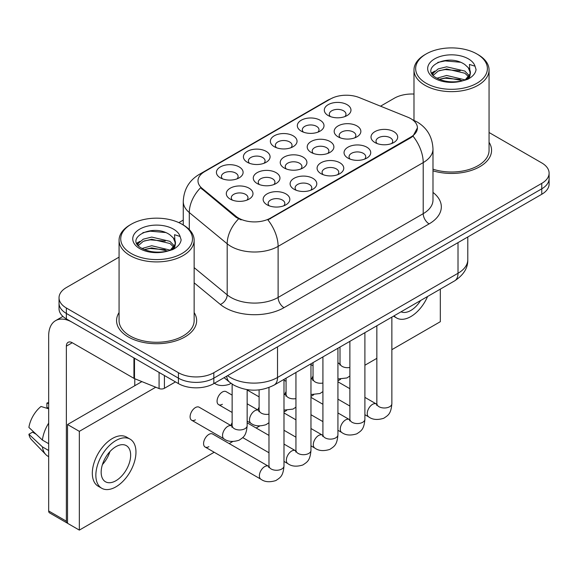<?xml version="1.0" encoding="UTF-8"?>
<svg xmlns="http://www.w3.org/2000/svg" width="578" height="578" viewBox="0 0 578 578"><rect width="100%" height="100%" fill="white"/><g stroke="black" fill="none" stroke-linecap="round" stroke-linejoin="round"><path stroke-width="0.87" d="M247.305 162.266L247.305 162.266A13.345 7.709 180 0 1 247.305 151.371A13.345 7.709 180 0 1 266.176 151.371A13.345 7.709 180 0 1 266.176 162.266A13.345 7.709 180 0 1 247.305 162.266M263.987 163.285A8.345 4.819 0 0 0 265.078 160.901A8.345 4.819 0 0 0 262.636 157.498A8.345 4.819 0 0 0 253.547 156.45A8.345 4.819 0 0 0 248.396 160.901A8.345 4.819 0 0 0 249.494 163.285M274.268 146.696L274.268 146.696A13.345 7.709 180 0 1 274.268 135.801A13.345 7.709 180 0 1 293.14 135.801A13.345 7.709 180 0 1 293.14 146.696A13.345 7.709 180 0 1 274.268 146.696M290.951 147.715A8.345 4.819 0 0 0 292.049 145.331A8.345 4.819 0 0 0 289.607 141.928A8.345 4.819 0 0 0 280.511 140.888A8.345 4.819 0 0 0 275.366 145.331A8.345 4.819 0 0 0 276.457 147.715M301.239 131.127A13.345 7.709 180 0 1 301.232 131.127A13.345 7.709 180 0 1 301.239 120.231A13.345 7.709 180 0 1 320.111 120.231A13.345 7.709 180 0 1 320.111 131.127A13.345 7.709 180 0 1 301.239 131.127M317.922 132.145A8.345 4.819 0 0 0 319.013 129.761A8.345 4.819 0 0 0 316.571 126.358A8.345 4.819 0 0 0 307.482 125.318A8.345 4.819 0 0 0 302.33 129.761A8.345 4.819 0 0 0 303.428 132.145M328.203 115.557L328.203 115.557A13.345 7.709 180 0 1 328.203 104.661A13.345 7.709 180 0 1 347.075 104.661A13.345 7.709 180 0 1 347.075 115.557A13.345 7.709 180 0 1 328.203 115.557M344.885 116.575A8.345 4.819 0 0 0 345.984 114.191A8.345 4.819 0 0 0 343.542 110.788A8.345 4.819 0 0 0 334.445 109.748A8.345 4.819 0 0 0 329.301 114.191A8.345 4.819 0 0 0 330.392 116.575M220.334 177.836L220.334 177.836A13.345 7.709 180 0 1 220.334 166.934A13.345 7.709 180 0 1 239.205 166.941A13.345 7.709 180 0 1 239.205 177.836A13.345 7.709 180 0 1 220.334 177.836M237.016 178.855A8.345 4.819 0 0 0 238.114 176.471A8.345 4.819 0 0 0 235.672 173.068A8.345 4.819 0 0 0 226.576 172.02A8.345 4.819 0 0 0 221.432 176.471A8.345 4.819 0 0 0 222.523 178.855M257.174 183.537L257.174 183.537A13.345 7.709 180 0 1 257.174 172.641A13.345 7.709 180 0 1 276.053 172.641A13.345 7.709 180 0 1 276.053 183.537A13.345 7.709 180 0 1 257.174 183.537M273.864 184.555A8.345 4.819 0 0 0 274.955 182.171A8.345 4.819 0 0 0 272.513 178.768A8.345 4.819 0 0 0 263.424 177.721A8.345 4.819 0 0 0 258.272 182.171A8.345 4.819 0 0 0 259.363 184.555M284.145 167.967L284.145 167.967A13.345 7.709 180 0 1 284.145 157.072A13.345 7.709 180 0 1 303.017 157.072A13.345 7.709 180 0 1 303.017 167.967A13.345 7.709 180 0 1 284.145 167.967M300.827 168.986A8.345 4.819 0 0 0 301.918 166.601A8.345 4.819 0 0 0 299.476 163.198A8.345 4.819 0 0 0 290.387 162.151A8.345 4.819 0 0 0 285.236 166.601A8.345 4.819 0 0 0 286.334 168.986M311.109 152.397L311.109 152.397A13.345 7.709 180 0 1 311.109 141.502A13.345 7.709 180 0 1 329.987 141.502A13.345 7.709 180 0 1 329.987 152.397A13.345 7.709 180 0 1 311.109 152.397M327.798 153.416A8.345 4.819 0 0 0 328.889 151.031A8.345 4.819 0 0 0 326.447 147.628A8.345 4.819 0 0 0 317.358 146.588A8.345 4.819 0 0 0 312.207 151.031A8.345 4.819 0 0 0 313.298 153.416M338.079 136.827L338.079 136.827A13.345 7.709 180 0 1 338.079 125.932A13.345 7.709 180 0 1 356.951 125.932A13.345 7.709 180 0 1 356.951 136.827A13.345 7.709 180 0 1 338.079 136.827M354.762 137.846A8.345 4.819 0 0 0 355.853 135.462A8.345 4.819 0 0 0 353.411 132.059A8.345 4.819 0 0 0 344.322 131.018A8.345 4.819 0 0 0 339.17 135.462A8.345 4.819 0 0 0 340.269 137.846M230.21 199.107L230.21 199.107A13.345 7.709 180 0 1 230.21 188.204A13.345 7.709 180 0 1 249.082 188.204A13.345 7.709 180 0 1 249.082 199.107A13.345 7.709 180 0 1 230.21 199.107M246.893 200.125A8.345 4.819 0 0 0 247.984 197.741A8.345 4.819 0 0 0 245.542 194.338A8.345 4.819 0 0 0 236.453 193.29A8.345 4.819 0 0 0 231.301 197.741A8.345 4.819 0 0 0 232.399 200.125M294.014 189.237L294.014 189.237A13.345 7.709 180 0 1 294.014 178.342A13.345 7.709 180 0 1 312.893 178.342A13.345 7.709 180 0 1 312.893 189.237A13.345 7.709 180 0 1 294.014 189.237M310.704 190.256A8.345 4.819 0 0 0 311.795 187.872A8.345 4.819 0 0 0 309.353 184.469A8.345 4.819 0 0 0 300.264 183.421A8.345 4.819 0 0 0 295.112 187.872A8.345 4.819 0 0 0 296.203 190.256M320.985 173.667L320.985 173.667A13.345 7.709 180 0 1 320.985 162.772A13.345 7.709 180 0 1 339.857 162.772A13.345 7.709 180 0 1 339.857 173.667A13.345 7.709 180 0 1 320.985 173.667M337.668 174.686A8.345 4.819 0 0 0 338.766 172.302A8.345 4.819 0 0 0 336.317 168.899A8.345 4.819 0 0 0 327.227 167.858A8.345 4.819 0 0 0 322.076 172.302A8.345 4.819 0 0 0 323.174 174.686M347.949 158.097L347.949 158.097A13.345 7.709 180 0 1 347.949 147.202A13.345 7.709 180 0 1 366.828 147.202A13.345 7.709 180 0 1 366.828 158.097A13.345 7.709 180 0 1 347.949 158.097M364.639 159.116A8.345 4.819 0 0 0 365.73 156.732A8.345 4.819 0 0 0 363.287 153.329A8.345 4.819 0 0 0 354.198 152.289A8.345 4.819 0 0 0 349.047 156.732A8.345 4.819 0 0 0 350.138 159.116M374.92 142.528L374.92 142.528A13.345 7.709 180 0 1 374.92 131.632A13.345 7.709 180 0 1 393.791 131.632A13.345 7.709 180 0 1 393.791 142.528A13.345 7.709 180 0 1 374.92 142.528M391.602 143.546A8.345 4.819 0 0 0 392.693 141.162A8.345 4.819 0 0 0 390.251 137.759A8.345 4.819 0 0 0 381.162 136.719A8.345 4.819 0 0 0 376.011 141.162A8.345 4.819 0 0 0 377.109 143.546M267.05 204.807L267.05 204.807A13.345 7.709 180 0 1 267.05 193.905A13.345 7.709 180 0 1 285.922 193.905A13.345 7.709 180 0 1 285.922 204.807A13.345 7.709 180 0 1 267.05 204.807M283.733 205.826A8.345 4.819 0 0 0 284.831 203.442A8.345 4.819 0 0 0 282.382 200.039A8.345 4.819 0 0 0 273.293 198.991A8.345 4.819 0 0 0 268.141 203.442A8.345 4.819 0 0 0 269.24 205.826M407.822 117.204A22.52 13.005 180 0 1 410.828 118.663A22.52 13.005 180 0 1 417.424 127.854A22.52 13.005 180 0 1 410.828 137.051L270.446 218.101A22.52 13.005 180 0 1 236.07 216.36L202.062 188.32A22.52 13.005 180 0 1 197.994 180.863A22.52 13.005 180 0 1 204.59 171.673L330.406 99.026A22.52 13.005 180 0 1 359.249 97.574L407.822 117.204M119.068 312.561A40.041 23.12 0 0 0 116.568 320.602A40.041 23.12 0 0 0 128.294 336.952A40.041 23.12 0 0 0 171.933 341.959A40.041 23.12 0 0 0 196.65 320.602A40.041 23.12 0 0 0 194.143 312.561A40.041 23.12 0 0 1 196.65 320.602A40.041 23.12 0 0 1 171.933 341.959A40.041 23.12 0 0 1 128.294 336.952A40.041 23.12 0 0 1 116.568 320.602A40.041 23.12 0 0 1 119.068 312.561M417.424 127.854L413.01 136.141L410.828 137.723L267.91 219.907A29.196 16.856 60 0 1 278.112 246.365A33.365 19.262 180 0 1 230.925 246.365A33.365 19.262 180 0 1 227.19 243.793L189.295 212.545A33.365 19.262 180 0 1 183.262 201.498L183.262 224.972M119.068 257.138L66.362 287.569A25.027 14.45 0 0 0 59.035 297.786L59.035 308.681A25.027 14.45 0 0 0 66.362 318.897L178.429 383.604L178.429 378.156A25.027 14.45 0 0 0 213.824 378.156L541.774 188.818A25.027 14.45 0 0 0 549.1 178.602A25.027 14.45 0 0 1 541.774 188.818L213.824 378.156A25.027 14.45 0 0 1 178.429 378.156L66.362 313.449L178.429 378.156L178.429 372.709A25.027 14.45 0 0 0 213.824 372.709L541.774 183.363A25.027 14.45 0 0 0 549.1 173.147A25.027 14.45 0 0 0 541.774 162.931L489.06 132.507M59.035 303.233A25.027 14.45 0 0 0 66.362 313.449A25.027 14.45 0 0 1 59.035 303.233M241.127 219.907L236.07 217.35L200.552 187.771A29.196 19.529 129.5 0 0 189.295 212.545L189.295 229.582M432.987 170.821A40.041 23.12 0 0 0 491.567 150.331A40.041 23.12 0 0 0 489.06 142.289A40.041 23.12 0 0 1 491.567 150.331A40.041 23.12 0 0 1 432.987 170.821M413.985 94.048A25.027 14.45 0 0 0 394.312 98.231L380.548 106.179M183.262 220.081L178.848 222.624M59.035 297.786A25.027 14.45 0 0 0 66.362 308.002L178.429 372.709M178.429 383.604A25.027 14.45 0 0 0 213.824 383.604L541.774 194.266A25.027 14.45 0 0 0 549.1 184.05L549.1 173.147M164.419 375.512L164.419 388.286L175.481 381.899M133.937 357.912L72.264 322.307A33.365 19.262 -120 0 0 55.582 320.653A33.365 19.262 -120 0 0 48.668 335.926L48.668 510.966L66.362 521.183L66.362 346.143A8.345 4.819 60 0 1 68.088 342.328A8.345 4.819 60 0 1 72.264 342.74L133.937 378.344L133.937 357.912A4.169 2.406 0 0 0 134.493 358.187M66.362 521.183A4.169 2.406 120 0 0 67.229 523.09L49.535 512.874A4.169 2.406 -60 0 1 48.668 510.966M134.782 385.714L134.782 378.735M164.419 388.286A4.169 2.406 180 0 1 159.08 388.553L134.493 378.619A4.169 2.406 180 0 1 133.937 378.344M432.987 169.181A37.534 21.675 0 0 0 489.06 150.331L489.06 69.967A37.534 21.675 0 0 0 478.071 54.643L476.886 53.964A35.872 20.707 0 0 0 426.159 53.964A35.872 20.707 0 0 0 426.159 83.246A35.872 20.707 0 0 0 476.886 83.246A35.872 20.707 0 0 0 476.886 53.964L478.071 54.643M426.159 53.964L424.982 54.643A37.534 21.675 0 0 0 413.985 69.967A37.534 21.675 0 0 0 424.982 85.291A37.534 21.675 0 0 0 465.89 89.987A37.534 21.675 0 0 0 489.06 69.967M470.109 73.984L470.384 72.691A18.857 10.888 0 0 0 468.252 67.662L464.878 64.584C447.495 52.287 418.53 68.334 436.412 77.871C443.709 81.823 452.336 82.835 462.284 80.898L467.58 79.359C472.674 76.744 475.499 73.478 476.062 69.57L475.015 66.188L469.444 64.44L470.102 73.984L465.5 79.54M436.968 78.196L446.642 75.458L465.059 79.858M439.186 79.287L446.642 77.625L462.964 80.754M432.741 74.699L433.312 73.066L438.189 68.905L446.642 66.81L464.856 71.072L469.242 75.631M433.262 75.321L438.189 71.072L446.642 68.97L464.856 73.233L468.512 76.657M468.252 67.662L470.369 72.951M470.384 73.211L469.741 76.542L468.288 78.991M431.658 72.879L434.858 71.094M437.77 62.41L445.161 60.907L460.377 62.251M432.062 73.688L433.406 72.893M439.164 70.646L445.161 69.562L460.189 70.848M439.193 79.294L445.161 78.211L460.189 79.497M131.242 224.228L130.064 224.914A37.534 21.675 0 0 0 119.068 240.231L119.068 320.602A37.534 21.675 0 0 0 130.064 335.926A37.534 21.675 0 0 0 170.972 340.623A37.534 21.675 0 0 0 194.143 320.602L194.143 240.231A37.534 21.675 0 0 0 183.154 224.914A37.534 21.675 0 0 0 183.154 224.907L181.969 224.228A35.872 20.707 0 0 0 131.242 224.228A35.872 20.707 0 0 0 131.242 253.518A35.872 20.707 0 0 0 181.969 253.518A35.872 20.707 0 0 0 181.969 224.228L183.154 224.914M119.068 240.231A37.534 21.675 0 0 0 130.064 255.555A37.534 21.675 0 0 0 170.972 260.259A37.534 21.675 0 0 0 194.143 240.231M175.192 244.256L175.466 242.962A18.857 10.888 0 0 0 173.335 237.934L169.961 234.856C152.578 222.559 123.613 238.606 141.494 248.135C148.792 252.095 157.418 253.106 167.367 251.17L172.663 249.624C177.757 247.016 180.582 243.75 181.145 239.834L180.098 236.46L174.52 234.704L175.185 244.256L170.582 249.804M142.051 248.468L151.725 245.729L170.142 250.122M165.272 249.768L150.244 248.482L144.276 249.559L151.725 247.89L168.046 251.018M137.824 244.971L138.395 243.338L143.272 239.176L151.725 237.081L169.939 241.337L174.325 245.903M138.344 245.592L143.272 241.337L151.725 239.241L169.939 243.504L173.595 246.929M173.335 237.934L175.452 243.215M175.466 243.483L174.823 246.813L173.371 249.263M136.74 243.15L139.941 241.358M142.853 232.681L150.244 231.178L165.46 232.522M137.145 243.959L138.489 243.157M144.247 240.918L150.244 239.827L165.272 241.12M232.139 395.114L226.128 391.646A7.507 4.335 120 0 0 222.371 392.014A7.507 4.335 120 0 0 217.472 398.632A7.507 4.335 120 0 0 218.621 404.651A7.507 4.335 120 0 0 222.371 404.275M191.65 420.22L224.098 438.948A7.507 4.335 -60 0 1 222.942 432.929A7.507 4.335 -60 0 1 227.848 426.318A7.507 4.335 -60 0 1 228.18 426.138A7.507 4.335 -60 0 1 231.605 425.943L199.164 407.215A7.507 4.335 120 0 0 195.407 407.584A7.507 4.335 120 0 0 190.502 414.202A7.507 4.335 120 0 0 191.65 420.22A7.507 4.335 120 0 0 195.407 419.845M283.993 379.378L283.993 465.933C283.141 476.518 280.092 477.652 275.894 480.542C269.695 482.464 264.71 482.03 260.938 479.249A7.507 4.335 -60 0 1 259.782 473.23A7.507 4.335 -60 0 1 264.688 466.612A7.507 4.335 -60 0 1 265.02 466.432A7.507 4.335 -60 0 1 268.445 466.244L212.646 434.027A7.507 4.335 120 0 0 208.889 434.403A7.507 4.335 120 0 0 203.983 441.014A7.507 4.335 120 0 0 205.139 447.032A7.507 4.335 120 0 0 208.889 446.657M313.038 376.025A7.507 4.335 120 0 0 311.824 378.843M259.103 407.165A7.507 4.335 120 0 0 257.889 409.983M391.862 349.668L440.32 321.693L440.32 289.13M155.771 387.217L79.338 431.347L79.338 530.105L214.185 452.256M229.199 443.586L232.717 441.556M256.162 428.016L259.681 425.986M283.993 411.948L286.652 410.416M310.964 396.378L313.616 394.846M337.928 380.808L340.587 379.276M364.899 365.238L376.849 358.338M232.139 422.735A7.507 4.335 120 0 0 230.925 425.553M286.074 391.595A7.507 4.335 120 0 0 284.86 394.413M141.899 381.61L67.539 424.534L67.539 523.292L79.338 530.105M79.338 431.347L67.539 424.534M401.031 311.809A20.851 12.037 120 0 0 410.828 310.458A20.851 12.037 120 0 0 420.625 300.495M394.073 315.826A28.358 16.372 120 0 0 396.645 317.994A28.358 16.372 120 0 0 410.828 316.585A28.358 16.372 120 0 0 427.583 296.478M115.911 480.73A20.851 12.037 120 0 0 129.53 462.349A20.851 12.037 120 0 0 126.336 445.638A20.851 12.037 120 0 0 115.911 446.671A20.851 12.037 120 0 0 102.284 465.052A20.851 12.037 120 0 0 105.485 481.763A20.851 12.037 120 0 0 115.911 480.73M102.436 464.56A20.851 12.037 120 0 0 109.921 451.599M48.668 403.61L46.897 403.076L46.897 407.259L48.668 408.285M130.093 439.135L126.553 437.098A28.358 16.372 120 0 0 112.37 438.5A28.358 16.372 120 0 0 93.846 463.491A28.358 16.372 120 0 0 98.188 486.221L101.728 488.258A28.358 16.372 120 0 0 115.911 486.857A28.358 16.372 120 0 0 134.436 461.865A28.358 16.372 120 0 0 130.093 439.135A28.358 16.372 120 0 0 115.911 440.544A28.358 16.372 120 0 0 97.379 465.536A28.358 16.372 120 0 0 101.728 488.258M48.668 423.11A27.527 15.895 120 0 0 42.404 440.075L28.9 427.438A21.689 12.521 120 0 1 41.002 406.479L48.668 408.805M48.668 443.687L42.404 440.075M36.204 434.273L32.527 432.156L28.9 434.251L42.404 446.881L48.668 450.5M42.404 446.881A27.527 15.895 120 0 0 45.799 454.568A27.527 15.895 120 0 0 47.88 456.208L48.668 456.663M48.668 402.577A21.689 12.521 120 0 0 46.897 403.076M28.9 434.251A21.689 12.521 120 0 0 31.465 439.648L45.799 454.568M270.446 218.101L270.446 218.773M236.07 216.36L236.07 217.35M202.062 188.32L202.062 189.309M410.828 137.051L410.828 137.723M432.987 192.416A41.71 24.081 180 0 1 429.114 223.888L284.015 307.662A8.345 4.819 60 0 1 278.112 297.446L423.212 213.672A33.365 19.262 0 0 0 432.987 200.053L432.987 148.972A33.365 19.262 180 0 1 423.212 162.591A29.196 16.856 -120 0 0 413.01 136.141M284.015 307.662A41.71 24.081 180 0 1 225.03 307.662A41.71 24.081 180 0 1 220.355 304.447L194.143 282.837M238.562 218.896A29.196 19.529 129.5 0 0 227.19 243.793L227.19 294.874A33.365 19.262 0 0 0 230.925 297.446A33.365 19.262 0 0 0 278.112 297.446L278.112 246.365L423.212 162.591L423.212 213.672A8.345 4.819 60 0 0 429.114 223.888M432.987 148.972C432.423 136.972 427.149 127.976 417.164 121.987L412.952 119.928A29.196 13.67 112 0 0 412.562 119.783M202.105 173.371A29.196 16.856 -120 0 0 199.078 174.513C189.1 180.502 183.826 189.497 183.262 201.498M199.078 174.513L327.957 100.102A29.196 16.856 60 0 1 330.168 99.17M213.824 372.709L213.824 383.604M541.774 183.363L541.774 194.266M66.362 308.002L66.362 318.897M194.143 267.628L227.19 294.874A8.345 5.578 -50.5 0 1 220.355 304.447M227.573 375.664A33.365 19.262 0 0 0 230.34 377.47A33.365 19.262 0 0 0 277.527 377.47L458.014 273.271A33.365 19.262 0 0 0 467.79 259.645C468.028 267.925 463.621 275.012 454.561 280.908L274.066 385.114A16.683 9.631 60 0 0 277.527 377.47L277.527 346.822M458.014 242.623L458.014 273.271A16.683 9.631 60 0 1 454.561 280.908M226.663 376.191A16.683 11.155 129.5 0 0 229.654 382.246L224.098 377.672M283.993 465.933A7.507 4.335 180 0 1 281.45 469.184A7.507 4.335 180 0 1 271.176 468.996A7.507 4.335 180 0 1 268.98 465.933L268.741 467.551L269.406 467.002M247.153 389.659L247.153 425.632A7.507 4.335 180 0 1 244.61 428.883A7.507 4.335 180 0 1 234.336 428.695A7.507 4.335 180 0 1 232.139 425.632L232.139 384.088M310.964 363.815L310.964 450.363A7.507 4.335 180 0 1 308.421 453.614A7.507 4.335 180 0 1 298.147 453.427A7.507 4.335 180 0 1 295.943 450.363L295.705 451.989L296.377 451.432M310.964 450.363C310.104 460.948 307.055 462.082 302.865 464.972C296.659 466.894 291.673 466.46 287.902 463.679A7.507 4.335 -60 0 1 286.753 457.66A7.507 4.335 -60 0 1 291.659 451.042A7.507 4.335 -60 0 1 291.991 450.862A7.507 4.335 -60 0 1 295.409 450.674L295.922 450.941M337.928 348.245L337.928 434.793A7.507 4.335 180 0 1 335.385 438.045A7.507 4.335 180 0 1 325.111 437.857A7.507 4.335 180 0 1 322.914 434.793L322.676 436.419L323.34 435.863M337.928 434.793C337.075 445.385 334.026 446.512 329.828 449.402C323.629 451.324 318.644 450.891 314.873 448.109A7.507 4.335 -60 0 1 313.717 442.091A7.507 4.335 -60 0 1 318.623 435.48A7.507 4.335 -60 0 1 318.955 435.299A7.507 4.335 -60 0 1 322.38 435.104L322.892 435.371M364.899 332.675L364.899 419.223A7.507 4.335 180 0 1 362.355 422.475A7.507 4.335 180 0 1 352.081 422.287A7.507 4.335 180 0 1 349.878 419.223L349.639 420.849L350.311 420.293M364.899 419.223C364.039 429.815 360.99 430.942 356.799 433.832C350.593 435.754 345.608 435.321 341.836 432.539A7.507 4.335 -60 0 1 340.688 426.521A7.507 4.335 -60 0 1 345.593 419.91A7.507 4.335 -60 0 1 345.926 419.729A7.507 4.335 -60 0 1 349.343 419.534L349.856 419.809M391.862 317.105L391.862 403.654A7.507 4.335 180 0 1 389.319 406.905A7.507 4.335 180 0 1 379.045 406.724A7.507 4.335 180 0 1 376.849 403.654L376.61 405.279L377.275 404.723M391.862 403.654C391.01 414.245 387.961 415.372 383.763 418.262C377.564 420.184 372.579 419.751 368.807 416.969A7.507 4.335 -60 0 1 367.651 410.951A7.507 4.335 -60 0 1 372.557 404.34A7.507 4.335 -60 0 1 372.889 404.159A7.507 4.335 -60 0 1 376.314 403.964L376.827 404.239M268.98 414.18A7.507 4.335 180 0 1 261.307 413.133A7.507 4.335 180 0 1 259.103 410.062L259.103 389.868M247.153 421.116L251.062 423.378A7.507 4.335 -60 0 1 249.913 417.359A7.507 4.335 -60 0 1 254.819 410.748A7.507 4.335 -60 0 1 255.151 410.568A7.507 4.335 -60 0 1 258.568 410.373L247.153 403.784M295.943 398.61A7.507 4.335 180 0 1 288.27 397.563A7.507 4.335 180 0 1 286.074 394.492L286.074 378.178M283.993 394.456A7.507 4.335 -60 0 1 285.539 394.803L283.993 393.914M322.914 383.041A7.507 4.335 180 0 1 315.241 381.993A7.507 4.335 180 0 1 313.038 378.922L313.038 362.608M310.964 378.886A7.507 4.335 -60 0 1 312.503 379.233L310.964 378.344M66.362 346.143L72.264 342.74M134.493 358.237L134.493 378.619M159.08 388.553L159.08 372.427M475.015 66.188A23.864 13.778 0 0 0 468.397 58.862A23.864 13.778 0 0 0 434.656 58.862A23.864 13.778 0 0 0 434.656 78.348A23.864 13.778 0 0 0 462.284 80.898M465.268 80.147A18.857 10.888 0 0 0 470.355 73.305M180.098 236.46A23.864 13.778 0 0 0 173.479 229.134A23.864 13.778 0 0 0 139.739 229.134A23.864 13.778 0 0 0 139.739 248.612A23.864 13.778 0 0 0 167.367 251.17M170.351 250.419A18.857 10.888 0 0 0 175.437 243.576M349.878 367.471A7.507 4.335 180 0 1 342.205 366.423A7.507 4.335 180 0 1 340.009 363.36L340.009 347.038M337.928 363.316A7.507 4.335 -60 0 1 339.474 363.663L337.928 362.774M327.957 100.102L333.304 97.617M412.952 119.928L412.511 119.754M274.066 385.114C260.642 391.855 247.218 391.855 233.794 385.114L229.654 382.246M467.79 259.645L467.79 236.98M260.938 479.249L205.139 447.032M268.98 387.513L268.98 465.933M268.445 466.244L268.958 466.511M232.118 426.217L231.605 425.943M224.098 438.948C227.79 441.715 232.782 442.148 239.054 440.241C243.244 437.351 246.3 436.224 247.153 425.632M134.782 384.977L135.425 385.345M232.566 426.701L231.894 427.258L232.139 425.632M214.221 383.077C217.92 385.851 222.906 386.277 229.177 384.37L231.012 383.301M287.902 463.679L283.993 461.417M268.98 452.755L242.746 437.604M295.943 372.478L295.943 450.363M295.409 450.674L283.993 444.085M268.98 435.415L247.153 422.814M314.873 448.109L310.964 445.848M295.943 437.185L283.993 430.278M322.914 356.908L322.914 434.793M322.38 435.104L310.964 428.515M295.943 419.845L283.993 412.945M341.836 432.539L337.928 430.278M322.914 421.615L310.964 414.715M349.878 341.338L349.878 419.223M349.343 419.534L337.928 412.945M322.914 404.275L310.964 397.375M368.807 416.969L364.899 414.715M349.878 406.045L337.928 399.145M376.849 325.775L376.849 403.654M376.314 403.964L364.899 397.375M349.878 388.705L337.928 381.805M259.081 410.647L258.568 410.373M251.062 423.378C254.761 426.152 259.746 426.578 266.017 424.671L268.98 422.728M232.139 412.454L218.621 404.651M259.536 411.131L258.865 411.688L259.103 410.062M286.052 395.077L285.539 394.803M283.993 410.113L292.988 409.101L295.943 407.158M259.103 396.884L247.153 389.984M286.5 395.562L285.828 396.118L286.074 394.492M313.016 379.508L312.503 379.233M310.964 394.543L319.952 393.531L322.914 391.588M286.074 381.314L283.993 380.114M313.471 379.992L312.799 380.548L313.038 378.922M55.582 320.653L62.915 316.419M413.985 120.368L413.985 69.967M393.488 316.166L396.645 317.994M339.987 363.938L339.474 363.663M337.928 378.973L346.923 377.961L349.878 376.018M313.038 365.744L310.964 364.545M340.435 364.422L339.763 364.978L340.009 363.36"/></g></svg>

